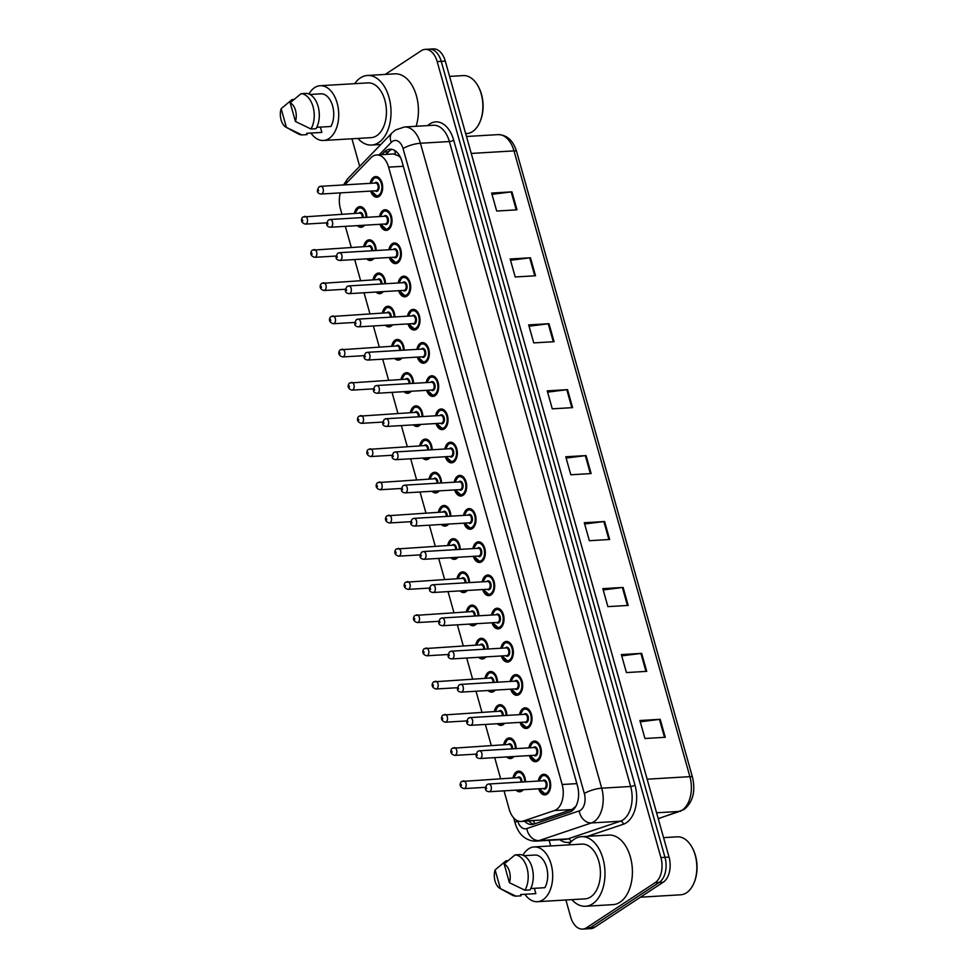 <?xml version="1.0" encoding="UTF-8"?>
<svg xmlns="http://www.w3.org/2000/svg" width="978" height="978" viewBox="0 0 978 978"><rect width="100%" height="100%" fill="white"/><g stroke="black" fill="none" stroke-linecap="round" stroke-linejoin="round"><path stroke-width="1.47" d="M513.927 756.507A10.33 6.357 86.6 0 1 512.509 757.84A10.33 6.357 86.6 0 1 510.43 758.549A10.33 6.357 86.6 0 1 506.702 756.935M503.694 744.735A10.33 6.357 86.6 0 1 507.117 738.659A10.33 6.357 86.6 0 1 509.196 737.938A10.33 6.357 86.6 0 1 516.188 748.61M504.599 723.292A10.33 6.357 86.6 0 1 503.169 724.625A10.33 6.357 86.6 0 1 501.091 725.346A10.33 6.357 86.6 0 1 497.362 723.732M494.367 711.519A10.33 6.357 86.6 0 1 497.778 705.456A10.33 6.357 86.6 0 1 499.868 704.735A10.33 6.357 86.6 0 1 506.849 715.407M495.259 690.089A10.33 6.357 86.6 0 1 493.841 691.422A10.33 6.357 86.6 0 1 491.763 692.143A10.33 6.357 86.6 0 1 488.034 690.517M485.027 678.316A10.33 6.357 86.6 0 1 488.45 672.241A10.33 6.357 86.6 0 1 490.528 671.531A10.33 6.357 86.6 0 1 497.521 682.204M485.932 656.886A10.33 6.357 86.6 0 1 484.501 658.218A10.33 6.357 86.6 0 1 482.423 658.94A10.33 6.357 86.6 0 1 478.694 657.314M475.699 645.113A10.33 6.357 86.6 0 1 479.11 639.037A10.33 6.357 86.6 0 1 481.2 638.316A10.33 6.357 86.6 0 1 488.181 648.989M476.592 623.683A10.33 6.357 86.6 0 1 475.174 625.015A10.33 6.357 86.6 0 1 473.095 625.724A10.33 6.357 86.6 0 1 469.367 624.111M466.359 611.91A10.33 6.357 86.6 0 1 469.782 605.834A10.33 6.357 86.6 0 1 471.861 605.113A10.33 6.357 86.6 0 1 478.853 615.785M467.264 590.467A10.33 6.357 86.6 0 1 465.834 591.812A10.33 6.357 86.6 0 1 463.755 592.521A10.33 6.357 86.6 0 1 460.027 590.908M457.032 578.695A10.33 6.357 86.6 0 1 460.442 572.631A10.33 6.357 86.6 0 1 462.533 571.91A10.33 6.357 86.6 0 1 469.513 582.582M457.924 557.264A10.33 6.357 86.6 0 1 456.506 558.597A10.33 6.357 86.6 0 1 454.428 559.318A10.33 6.357 86.6 0 1 450.699 557.692M447.692 545.492A10.33 6.357 86.6 0 1 451.115 539.416A10.33 6.357 86.6 0 1 453.193 538.707A10.33 6.357 86.6 0 1 460.186 549.379M448.596 524.061A10.33 6.357 86.6 0 1 447.166 525.394A10.33 6.357 86.6 0 1 445.088 526.115A10.33 6.357 86.6 0 1 441.359 524.489M438.364 512.289A10.33 6.357 86.6 0 1 441.775 506.213A10.33 6.357 86.6 0 1 443.865 505.492A10.33 6.357 86.6 0 1 450.846 516.164M439.256 490.858A10.33 6.357 86.6 0 1 437.838 492.191A10.33 6.357 86.6 0 1 435.76 492.9A10.33 6.357 86.6 0 1 432.031 491.286M429.024 479.086A10.33 6.357 86.6 0 1 432.447 473.01A10.33 6.357 86.6 0 1 434.525 472.288A10.33 6.357 86.6 0 1 441.518 482.961M429.929 457.655A10.33 6.357 86.6 0 1 428.498 458.988A10.33 6.357 86.6 0 1 426.42 459.697A10.33 6.357 86.6 0 1 422.692 458.083M419.696 445.882A10.33 6.357 86.6 0 1 423.107 439.807A10.33 6.357 86.6 0 1 425.198 439.085A10.33 6.357 86.6 0 1 432.178 449.758M420.589 424.44A10.33 6.357 86.6 0 1 419.171 425.772A10.33 6.357 86.6 0 1 417.093 426.494A10.33 6.357 86.6 0 1 413.364 424.868M410.357 412.667A10.33 6.357 86.6 0 1 413.78 406.591A10.33 6.357 86.6 0 1 415.858 405.882A10.33 6.357 86.6 0 1 422.851 416.555M411.261 391.237A10.33 6.357 86.6 0 1 409.831 392.569A10.33 6.357 86.6 0 1 407.753 393.29A10.33 6.357 86.6 0 1 404.024 391.665M401.029 379.464A10.33 6.357 86.6 0 1 404.44 373.388A10.33 6.357 86.6 0 1 406.53 372.667A10.33 6.357 86.6 0 1 413.511 383.339M401.921 358.034A10.33 6.357 86.6 0 1 400.503 359.366A10.33 6.357 86.6 0 1 398.425 360.075A10.33 6.357 86.6 0 1 394.696 358.461M391.689 346.261A10.33 6.357 86.6 0 1 395.112 340.185A10.33 6.357 86.6 0 1 397.19 339.464A10.33 6.357 86.6 0 1 404.183 350.136M392.594 324.83A10.33 6.357 86.6 0 1 391.163 326.163A10.33 6.357 86.6 0 1 389.085 326.872A10.33 6.357 86.6 0 1 385.356 325.258M382.361 313.058A10.33 6.357 86.6 0 1 385.772 306.982A10.33 6.357 86.6 0 1 387.863 306.261A10.33 6.357 86.6 0 1 394.843 316.933M383.254 291.615A10.33 6.357 86.6 0 1 381.836 292.948A10.33 6.357 86.6 0 1 379.757 293.669A10.33 6.357 86.6 0 1 376.029 292.043M373.021 279.842A10.33 6.357 86.6 0 1 376.444 273.767A10.33 6.357 86.6 0 1 378.523 273.058A10.33 6.357 86.6 0 1 385.515 283.73M373.926 258.412A10.33 6.357 86.6 0 1 372.496 259.745A10.33 6.357 86.6 0 1 370.417 260.466A10.33 6.357 86.6 0 1 366.689 258.84M363.694 246.639A10.33 6.357 86.6 0 1 367.105 240.564A10.33 6.357 86.6 0 1 369.195 239.854A10.33 6.357 86.6 0 1 376.175 250.527M364.586 225.209A10.33 6.357 86.6 0 1 363.168 226.541A10.33 6.357 86.6 0 1 361.09 227.263A10.33 6.357 86.6 0 1 357.361 225.637M354.354 213.436A10.33 6.357 86.6 0 1 357.777 207.36A10.33 6.357 86.6 0 1 359.855 206.639A10.33 6.357 86.6 0 1 366.848 217.312M523.267 789.711A10.33 6.357 86.6 0 1 521.836 791.043A10.33 6.357 86.6 0 1 519.758 791.764A10.33 6.357 86.6 0 1 516.029 790.138M513.034 777.938A10.33 6.357 86.6 0 1 516.445 771.862A10.33 6.357 86.6 0 1 518.536 771.141A10.33 6.357 86.6 0 1 525.516 781.813M528.878 747.852A10.33 6.357 86.6 0 1 532.289 741.789A10.33 6.357 86.6 0 1 534.379 741.067A10.33 6.357 86.6 0 1 541.14 749.258A10.33 6.357 86.6 0 1 537.68 760.957A10.33 6.357 86.6 0 1 535.602 761.679A10.33 6.357 86.6 0 1 529.33 755.591M519.538 714.649A10.33 6.357 86.6 0 1 522.961 708.573A10.33 6.357 86.6 0 1 525.039 707.864A10.33 6.357 86.6 0 1 531.8 716.055A10.33 6.357 86.6 0 1 528.352 727.754A10.33 6.357 86.6 0 1 526.262 728.476A10.33 6.357 86.6 0 1 520.003 722.387M510.21 681.446A10.33 6.357 86.6 0 1 513.621 675.37A10.33 6.357 86.6 0 1 515.712 674.649A10.33 6.357 86.6 0 1 522.472 682.84A10.33 6.357 86.6 0 1 519.012 694.551A10.33 6.357 86.6 0 1 516.934 695.272A10.33 6.357 86.6 0 1 510.663 689.172M500.87 648.243A10.33 6.357 86.6 0 1 504.293 642.167A10.33 6.357 86.6 0 1 506.372 641.446A10.33 6.357 86.6 0 1 513.132 649.636A10.33 6.357 86.6 0 1 509.685 661.348A10.33 6.357 86.6 0 1 507.594 662.057A10.33 6.357 86.6 0 1 501.335 655.969M491.543 615.028A10.33 6.357 86.6 0 1 494.954 608.964A10.33 6.357 86.6 0 1 497.044 608.243A10.33 6.357 86.6 0 1 503.804 616.433A10.33 6.357 86.6 0 1 500.345 628.145A10.33 6.357 86.6 0 1 498.267 628.854A10.33 6.357 86.6 0 1 491.995 622.766M482.203 581.824A10.33 6.357 86.6 0 1 485.626 575.749A10.33 6.357 86.6 0 1 487.704 575.04A10.33 6.357 86.6 0 1 494.465 583.23A10.33 6.357 86.6 0 1 491.017 594.93A10.33 6.357 86.6 0 1 488.927 595.651A10.33 6.357 86.6 0 1 482.667 589.563M472.875 548.621A10.33 6.357 86.6 0 1 476.286 542.545A10.33 6.357 86.6 0 1 478.376 541.824A10.33 6.357 86.6 0 1 485.137 550.015A10.33 6.357 86.6 0 1 481.677 561.727A10.33 6.357 86.6 0 1 479.599 562.448A10.33 6.357 86.6 0 1 473.328 556.348M463.535 515.418A10.33 6.357 86.6 0 1 466.958 509.342A10.33 6.357 86.6 0 1 469.037 508.621A10.33 6.357 86.6 0 1 475.797 516.812A10.33 6.357 86.6 0 1 472.35 528.523A10.33 6.357 86.6 0 1 470.259 529.232A10.33 6.357 86.6 0 1 464 523.144M454.208 482.215A10.33 6.357 86.6 0 1 457.618 476.139A10.33 6.357 86.6 0 1 459.709 475.418A10.33 6.357 86.6 0 1 466.469 483.609A10.33 6.357 86.6 0 1 463.01 495.32A10.33 6.357 86.6 0 1 460.931 496.029A10.33 6.357 86.6 0 1 454.66 489.941M444.868 449A10.33 6.357 86.6 0 1 448.291 442.924A10.33 6.357 86.6 0 1 450.369 442.215A10.33 6.357 86.6 0 1 457.129 450.406A10.33 6.357 86.6 0 1 453.682 462.105A10.33 6.357 86.6 0 1 451.591 462.826A10.33 6.357 86.6 0 1 445.332 456.738M435.54 415.797A10.33 6.357 86.6 0 1 438.951 409.721A10.33 6.357 86.6 0 1 441.041 409A10.33 6.357 86.6 0 1 447.802 417.19A10.33 6.357 86.6 0 1 444.342 428.902A10.33 6.357 86.6 0 1 442.264 429.623A10.33 6.357 86.6 0 1 435.992 423.523M426.2 382.594A10.33 6.357 86.6 0 1 429.623 376.518A10.33 6.357 86.6 0 1 431.701 375.796A10.33 6.357 86.6 0 1 438.462 383.987A10.33 6.357 86.6 0 1 435.014 395.699A10.33 6.357 86.6 0 1 432.924 396.408A10.33 6.357 86.6 0 1 426.665 390.32M416.872 349.39A10.33 6.357 86.6 0 1 420.283 343.315A10.33 6.357 86.6 0 1 422.374 342.593A10.33 6.357 86.6 0 1 429.134 350.784A10.33 6.357 86.6 0 1 425.674 362.496A10.33 6.357 86.6 0 1 423.596 363.205A10.33 6.357 86.6 0 1 417.325 357.117M407.533 316.175A10.33 6.357 86.6 0 1 410.956 310.099A10.33 6.357 86.6 0 1 413.034 309.39A10.33 6.357 86.6 0 1 419.794 317.581A10.33 6.357 86.6 0 1 416.347 329.28A10.33 6.357 86.6 0 1 414.256 330.002A10.33 6.357 86.6 0 1 407.997 323.914M398.205 282.972A10.33 6.357 86.6 0 1 401.616 276.896A10.33 6.357 86.6 0 1 403.706 276.187A10.33 6.357 86.6 0 1 410.467 284.366A10.33 6.357 86.6 0 1 407.007 296.077A10.33 6.357 86.6 0 1 404.929 296.799A10.33 6.357 86.6 0 1 398.657 290.698M388.865 249.769A10.33 6.357 86.6 0 1 392.288 243.693A10.33 6.357 86.6 0 1 394.366 242.972A10.33 6.357 86.6 0 1 401.127 251.163A10.33 6.357 86.6 0 1 397.679 262.874A10.33 6.357 86.6 0 1 395.589 263.595A10.33 6.357 86.6 0 1 389.33 257.495M379.537 216.566A10.33 6.357 86.6 0 1 382.948 210.49A10.33 6.357 86.6 0 1 385.039 209.769A10.33 6.357 86.6 0 1 391.799 217.96A10.33 6.357 86.6 0 1 388.339 229.671A10.33 6.357 86.6 0 1 386.261 230.38A10.33 6.357 86.6 0 1 379.99 224.292M370.197 183.351A10.33 6.357 86.6 0 1 373.62 177.275A10.33 6.357 86.6 0 1 375.699 176.566A10.33 6.357 86.6 0 1 382.459 184.756A10.33 6.357 86.6 0 1 379.012 196.456A10.33 6.357 86.6 0 1 376.921 197.177A10.33 6.357 86.6 0 1 370.662 191.089M538.206 781.067A10.33 6.357 86.6 0 1 541.629 774.992A10.33 6.357 86.6 0 1 543.707 774.27A10.33 6.357 86.6 0 1 550.467 782.461A10.33 6.357 86.6 0 1 547.02 794.173A10.33 6.357 86.6 0 1 544.929 794.882A10.33 6.357 86.6 0 1 538.67 788.794M504.037 790.847L509.208 809.271A19.364 11.919 -93.4 0 0 521.188 821.471L540.663 820.053L571.922 809.527L575.846 806.337M521.188 821.471A19.364 11.919 -93.4 0 0 523.144 821.092L554.404 810.566A19.364 11.919 -93.4 0 0 556.36 809.601A19.364 11.919 -93.4 0 0 562.142 784.503L388.608 167.152A19.364 11.919 -93.4 0 0 376.628 154.952A19.364 11.919 -93.4 0 0 370.919 157.8L344.769 184.866M399.916 156.309A6.455 3.973 -93.4 0 0 398.474 155.82L393.437 153.949L376.628 154.952M398.474 155.82A19.364 11.919 86.6 0 1 400.723 157.971M340.32 192.886A19.364 11.919 -93.4 0 0 340.442 208.827L341.933 214.17M345.356 226.346L351.273 247.373M354.696 259.561L360.601 280.588M364.024 292.764L369.941 313.791M373.364 325.967L379.268 346.994M382.691 359.171L388.608 380.197M392.031 392.386L397.936 413.413M401.359 425.589L407.276 446.616M410.699 458.792L416.604 479.819M420.027 491.995L425.943 513.022M429.366 525.198L435.271 546.237M438.694 558.414L444.611 579.441M448.034 591.617L453.939 612.644M457.362 624.82L463.279 645.847M466.702 658.023L472.606 679.062M476.029 691.238L481.946 712.265M485.369 724.441L491.274 745.468M494.697 757.644L500.614 778.671M385.234 74.414L421.286 50.722A19.364 11.919 86.6 0 1 425.198 49.377L429.256 49.145A19.364 11.919 86.6 0 1 441.237 61.345L664.979 857.339A19.364 11.919 86.6 0 1 659.196 882.437L590.59 927.511A19.364 11.919 86.6 0 1 586.69 928.855A19.364 11.919 86.6 0 0 590.59 927.511L659.196 882.437A19.364 11.919 86.6 0 0 664.979 857.339L441.237 61.345A19.364 11.919 86.6 0 0 429.256 49.145L433.315 48.9A19.364 11.919 86.6 0 1 445.296 61.113L669.038 857.095A19.364 11.919 86.6 0 1 663.255 882.193L594.648 927.278A19.364 11.919 86.6 0 1 590.749 928.623L582.631 929.1A19.364 11.919 86.6 0 1 570.651 916.887L565.895 900.005M491.995 194.341L511.188 191.92A5.159 1.357 -15.7 0 1 511.934 191.847L491.628 193.057L496.69 211.04L516.995 209.83L511.934 191.847M510.528 260.27L529.721 257.85A5.159 1.357 -15.7 0 1 530.467 257.776L510.161 258.987L515.223 276.97L535.528 275.759L530.467 257.776M529.061 326.2L548.255 323.791A5.159 1.357 -15.7 0 1 549 323.718L528.695 324.916L533.756 342.899L554.061 341.701L549 323.718M547.594 392.141L566.788 389.721A5.159 1.357 -15.7 0 1 567.533 389.647L547.228 390.858L552.289 408.841L572.595 407.63L567.533 389.647M640.26 721.801L659.453 719.38A5.159 1.357 -15.7 0 1 660.199 719.307L639.893 720.517L644.954 738.5L665.26 737.29L660.199 719.307M621.727 655.871L640.92 653.451A5.159 1.357 -15.7 0 1 641.666 653.377L621.36 654.588L626.421 672.571L646.727 671.36L641.666 653.377M603.194 589.93L622.387 587.521A5.159 1.357 -15.7 0 1 623.133 587.448L602.827 588.646L607.888 606.629L628.194 605.431L623.133 587.448M584.661 524L603.854 521.58A5.159 1.357 -15.7 0 1 604.6 521.519L584.294 522.717L589.355 540.7L609.661 539.489L604.6 521.519M566.128 458.071L585.321 455.65A5.159 1.357 -15.7 0 1 586.066 455.577L565.761 456.787L570.822 474.77L591.128 473.56L586.066 455.577M524.685 821.263A19.364 11.919 -93.4 0 0 531.861 824.515A19.364 11.919 -93.4 0 0 533.817 824.124L569.771 812.021A19.364 11.919 -93.4 0 0 571.727 811.055A19.364 11.919 -93.4 0 0 577.509 785.957L401.946 161.407A19.364 11.919 -93.4 0 0 389.965 149.194A19.364 11.919 -93.4 0 0 384.256 152.055L381.75 154.646M425.198 49.377A19.364 11.919 86.6 0 1 437.178 61.59L660.92 857.572A19.364 11.919 86.6 0 1 655.138 882.682L586.531 927.755A19.364 11.919 86.6 0 1 582.631 929.1M550.7 845.958L549.123 840.334M359.684 166.37L351.933 138.778M385.809 154.402L388.315 151.81A19.364 11.919 86.6 0 1 392.019 149.365M533.878 824.099A19.364 11.919 86.6 0 1 528.743 821.031M663.573 837.633L677.192 836.826A29.034 17.873 86.6 0 1 691.788 846.887L692.228 847.669A27.751 17.078 86.6 0 1 694.282 882.242L693.94 883.073A29.034 17.873 86.6 0 1 686.495 892.78A29.034 17.873 86.6 0 1 680.639 894.797L640.443 897.193M691.788 846.887A29.034 17.873 86.6 0 1 693.94 883.073M568.646 844.882A34.853 21.455 86.6 0 1 574.379 839.112A34.853 21.455 86.6 0 1 581.409 836.691A34.853 21.455 86.6 0 1 604.245 864.332A34.853 21.455 86.6 0 1 592.582 903.843A34.853 21.455 86.6 0 1 585.553 906.264A34.853 21.455 86.6 0 1 571.898 899.65M581.409 836.691L608.829 835.065A34.853 21.455 86.6 0 1 631.654 862.706A34.853 21.455 86.6 0 1 619.991 902.217A34.853 21.455 86.6 0 1 612.961 904.638L585.553 906.264M522.937 855.224A27.433 16.883 86.6 0 1 528.609 848.843A27.433 16.883 86.6 0 1 534.135 846.936A27.433 16.883 86.6 0 1 552.105 868.696A27.433 16.883 86.6 0 1 542.924 899.797A27.433 16.883 86.6 0 1 537.387 901.692A27.433 16.883 86.6 0 1 524.917 894.283M534.135 846.936L581.861 844.1A27.433 16.883 86.6 0 1 599.82 865.86A27.433 16.883 86.6 0 1 590.639 896.96A27.433 16.883 86.6 0 1 585.113 898.855L537.387 901.692M534.355 888.317L535.846 893.623L520.614 894.54L520.981 895.848L515.907 896.141A20.648 12.714 86.6 0 1 512.02 895.029L500.113 888.501A12.91 7.946 86.6 0 1 495.112 869.919L500.381 888.635A12.91 7.946 86.6 0 1 500.113 888.501M515.907 896.141L500.381 888.635M495.112 869.919L505.981 860.836L507.814 860.726M530.748 888.537L544.868 887.694A19.364 11.919 86.6 0 0 546.592 867.205A19.364 11.919 86.6 0 0 535.687 855.004L523.939 855.701M504.147 863.99A12.91 7.946 86.6 0 1 509.404 882.706L504.147 863.99L515.015 854.906A20.648 12.714 86.6 0 1 527.008 867.926A20.648 12.714 86.6 0 1 524.929 890.212L530.015 889.919A20.648 12.714 86.6 0 0 532.093 867.633A20.648 12.714 86.6 0 0 520.088 854.601L515.015 854.906M509.404 882.706L524.929 890.212M449.599 76.406L463.23 75.599A29.034 17.873 86.6 0 1 477.814 85.661L478.266 86.443A27.751 17.078 86.6 0 1 480.32 121.027L479.966 121.859A29.034 17.873 86.6 0 1 472.533 131.565A29.034 17.873 86.6 0 1 466.677 133.583L465.687 133.631M477.814 85.661A29.034 17.873 86.6 0 1 479.966 121.859M354.672 83.668A34.853 21.455 86.6 0 1 360.417 77.898A34.853 21.455 86.6 0 1 367.447 75.477A34.853 21.455 86.6 0 1 390.271 103.118A34.853 21.455 86.6 0 1 378.608 142.629A34.853 21.455 86.6 0 1 371.579 145.05A34.853 21.455 86.6 0 1 357.924 138.424M367.447 75.477L394.855 73.839A34.853 21.455 86.6 0 1 414.721 90.807A34.853 21.455 86.6 0 1 416.09 126.284M308.962 94.01A27.433 16.883 86.6 0 1 314.635 87.617A27.433 16.883 86.6 0 1 320.173 85.722A27.433 16.883 86.6 0 1 338.131 107.47A27.433 16.883 86.6 0 1 328.95 138.57A27.433 16.883 86.6 0 1 323.425 140.477A27.433 16.883 86.6 0 1 310.955 133.057M320.173 85.722L367.887 82.885A27.433 16.883 86.6 0 1 385.845 104.634A27.433 16.883 86.6 0 1 376.677 135.734A27.433 16.883 86.6 0 1 371.139 137.641L323.425 140.477M320.381 127.103L321.872 132.409L306.652 133.314L307.019 134.622L301.933 134.927A20.648 12.714 86.6 0 1 298.058 133.803L286.138 127.274A12.91 7.946 86.6 0 1 281.151 108.692L286.407 127.409A12.91 7.946 86.6 0 1 286.138 127.274M301.933 134.927L286.407 127.409M281.151 108.692L292.006 99.609L293.84 99.499M316.774 127.311L330.906 126.48A19.364 11.919 86.6 0 0 332.63 105.979A19.364 11.919 86.6 0 0 321.713 93.778L309.965 94.487M290.173 102.763A12.91 7.946 86.6 0 1 295.429 121.48L290.173 102.763L301.041 93.68A20.648 12.714 86.6 0 1 313.046 106.712A20.648 12.714 86.6 0 1 310.967 128.998L316.041 128.693A20.648 12.714 86.6 0 0 318.119 106.406A20.648 12.714 86.6 0 0 306.114 93.375L301.041 93.68M295.429 121.48L310.967 128.998M571.922 809.527L554.404 810.566M394.88 150.563A19.364 13.276 44 0 0 395.454 154.218M533.45 820.75A19.364 15.049 71.4 0 0 535.015 823.72M576.849 783.635L562.142 784.503M540.663 820.053L523.144 821.092M403.315 166.284L388.608 167.152M658.218 818.598L679.576 811.41A25.819 15.892 -93.4 0 0 682.192 810.126A25.819 15.892 -93.4 0 0 689.893 776.654A6.455 1.699 -15.7 0 1 692.497 777.278C695.7 791.422 692.889 802.168 684.05 809.527L658.255 818.733M680.615 811.202A6.455 5.012 71.4 0 1 679.576 811.41L656.58 812.779M647.143 779.197L689.893 776.654L514 150.893A25.819 15.892 -93.4 0 0 498.034 134.622C506.971 134.842 513.157 140.477 516.604 151.529A6.455 1.699 164.3 0 0 514 150.893L471.249 153.436M445.296 61.113L437.178 61.59M669.038 857.095L660.92 857.572M663.255 882.193L655.138 882.682M594.648 927.278L586.531 927.755M585.321 455.65L590.37 473.609M603.854 521.58L608.903 539.538M622.387 587.521L627.436 605.468M640.92 653.451L645.969 671.409M659.453 719.38L664.502 737.339M566.788 389.721L571.837 407.679M548.255 323.791L553.303 341.738M529.721 257.85L534.77 275.808M511.188 191.92L516.237 209.879M517.57 820.799A12.91 7.946 -93.4 0 0 526.812 828.549L579.184 810.921A12.91 7.946 -93.4 0 0 580.492 810.273A12.91 7.946 -93.4 0 0 584.343 793.549L403.058 148.607A12.91 7.946 -93.4 0 0 392.459 141.358A12.91 7.946 -93.4 0 0 391.261 142.372L379.256 154.793M403.058 148.607A12.91 3.399 164.3 0 1 420.43 143.253L601.714 788.195A25.819 15.892 86.6 0 1 594.013 821.667A25.819 15.892 86.6 0 1 591.397 822.95L620.333 821.227A25.819 15.892 -93.4 0 0 622.949 819.943A25.819 15.892 -93.4 0 0 630.651 786.471L449.367 141.541A25.819 15.892 -93.4 0 0 433.388 125.257L404.452 126.981A25.819 15.892 86.6 0 1 420.43 143.253L449.367 141.541A3.227 0.844 -15.7 0 0 453.706 140.196L634.991 785.138A3.227 0.844 -15.7 0 1 630.651 786.471L601.714 788.195A12.91 3.399 164.3 0 0 584.343 793.549M404.452 126.981L395.528 129.976L392.129 132.8A12.91 8.851 44 0 0 391.261 142.372M634.991 785.138A29.034 17.873 86.6 0 1 626.323 822.791A29.034 17.873 86.6 0 1 623.389 824.234L587.436 836.337M571.152 841.826L571.018 841.862A29.034 17.873 86.6 0 1 559.734 839.699M427.753 125.587A29.034 17.873 86.6 0 1 453.706 140.196M579.184 810.921A12.91 10.037 71.4 0 0 591.397 822.95L539.037 840.579L567.973 838.855L620.333 821.227A3.227 2.506 -108.6 0 1 623.389 824.234M526.812 828.549A12.91 10.037 71.4 0 0 539.037 840.579A25.819 15.892 86.6 0 1 536.433 841.08L565.37 839.368A25.819 15.892 -93.4 0 0 567.973 838.855A3.227 2.506 -108.6 0 1 571.018 841.862M392.129 132.8L347.728 178.754A12.91 8.851 44 0 0 345.87 183.717M517.423 820.738A12.91 3.399 164.3 0 0 515.259 823.549C518.206 832.694 522.509 835.97 523.169 836.483C527.044 839.747 531.47 841.288 536.433 841.08M388.315 151.81L384.256 152.055M549.746 790.505A9.682 5.954 86.6 0 1 547.362 793.537A9.682 5.954 86.6 0 1 545.406 794.209A9.682 5.954 86.6 0 1 540.431 790.652M539.538 788.745A9.034 5.562 -93.4 0 0 546.678 792.975A9.034 5.562 -93.4 0 0 549.379 781.263A9.034 5.562 -93.4 0 0 541.959 776.19A9.034 5.562 -93.4 0 0 539.074 781.006M542.668 780.799A4.523 2.775 86.6 0 1 543.145 780.383A4.523 2.775 86.6 0 1 546.849 782.913A4.523 2.775 86.6 0 1 545.504 788.769A4.523 2.775 86.6 0 1 543.12 788.525M489.22 791.728L544.049 788.476A3.875 2.384 -93.4 0 0 544.832 788.207A3.875 2.384 -93.4 0 0 546.127 783.818A3.875 2.384 -93.4 0 0 543.585 780.75L488.755 784.001A3.875 2.384 86.6 0 1 491.298 787.07A3.875 2.384 86.6 0 1 490.002 791.459A3.875 2.384 86.6 0 1 489.22 791.728C485.039 791.226 484.318 788.843 487.044 784.576L488.755 784.001A3.875 2.384 86.6 0 0 487.973 784.27M486.286 787.424L486.616 788.623L486.286 787.424M542.301 775.554A9.682 5.954 86.6 0 1 544.257 774.882A9.682 5.954 86.6 0 1 549.013 778.048M517.13 772.437A9.682 5.954 86.6 0 1 519.086 771.764A9.682 5.954 86.6 0 1 523.829 774.931M523.022 789.723A9.682 5.954 86.6 0 1 522.179 790.407A9.682 5.954 86.6 0 1 520.223 791.08A9.682 5.954 86.6 0 1 517.301 790.065M517.741 790.041A9.034 5.562 -93.4 0 0 521.506 789.845A9.034 5.562 -93.4 0 0 521.555 789.808M524.721 781.862A9.034 5.562 -93.4 0 0 516.787 773.06A9.034 5.562 -93.4 0 0 513.902 777.889M517.484 777.669A4.523 2.775 86.6 0 1 517.961 777.253A4.523 2.775 86.6 0 1 521.934 782.033M462.802 781.141A3.875 2.384 86.6 0 1 463.584 780.872A3.875 2.384 86.6 0 1 466.115 783.953A3.875 2.384 86.6 0 1 464.819 788.341A3.875 2.384 86.6 0 1 464.049 788.61L485.394 787.339M461.445 785.493L461.103 784.295L461.445 785.493M521.017 782.082A3.875 2.384 -93.4 0 0 518.413 777.62L461.873 781.446C460.882 781.349 457.594 786.777 464.049 788.61M540.418 757.302A9.682 5.954 86.6 0 1 538.022 760.334A9.682 5.954 86.6 0 1 536.066 761.006A9.682 5.954 86.6 0 1 531.091 757.449M530.198 755.542A9.034 5.562 -93.4 0 0 537.35 759.759A9.034 5.562 -93.4 0 0 540.039 748.048A9.034 5.562 -93.4 0 0 532.631 742.987A9.034 5.562 -93.4 0 0 529.746 747.803M533.328 747.595A4.523 2.775 86.6 0 1 533.805 747.18A4.523 2.775 86.6 0 1 537.521 749.71A4.523 2.775 86.6 0 1 536.164 755.566A4.523 2.775 86.6 0 1 533.792 755.322M479.88 758.525L534.709 755.273A3.875 2.384 -93.4 0 0 535.492 755.004A3.875 2.384 -93.4 0 0 536.788 750.615A3.875 2.384 -93.4 0 0 534.257 747.534L479.428 750.798A3.875 2.384 86.6 0 1 481.958 753.867A3.875 2.384 86.6 0 1 480.663 758.256A3.875 2.384 86.6 0 1 479.88 758.525C475.711 758.023 474.99 755.627 477.716 751.361L479.428 750.798A3.875 2.384 86.6 0 0 478.645 751.067M476.946 754.209L477.288 755.407L476.946 754.209M532.973 742.351A9.682 5.954 86.6 0 1 534.917 741.679A9.682 5.954 86.6 0 1 539.673 744.845M531.078 724.099A9.682 5.954 86.6 0 1 528.695 727.131A9.682 5.954 86.6 0 1 526.739 727.803A9.682 5.954 86.6 0 1 521.763 724.246M520.871 722.326A9.034 5.562 -93.4 0 0 528.01 726.556A9.034 5.562 -93.4 0 0 530.712 714.845A9.034 5.562 -93.4 0 0 523.291 709.771A9.034 5.562 -93.4 0 0 520.406 714.6M524 714.392A4.523 2.775 86.6 0 1 524.477 713.977A4.523 2.775 86.6 0 1 528.181 716.507A4.523 2.775 86.6 0 1 526.836 722.363A4.523 2.775 86.6 0 1 524.452 722.119M470.552 725.321L525.382 722.057A3.875 2.384 -93.4 0 0 526.164 721.788A3.875 2.384 -93.4 0 0 527.46 717.4A3.875 2.384 -93.4 0 0 524.917 714.331L470.088 717.595A3.875 2.384 86.6 0 1 472.631 720.664A3.875 2.384 86.6 0 1 471.335 725.053A3.875 2.384 86.6 0 1 470.552 725.321C466.372 724.808 465.65 722.424 468.376 718.158L470.088 717.595A3.875 2.384 86.6 0 0 469.306 717.864M467.618 721.006L467.949 722.204L467.618 721.006M523.633 709.148A9.682 5.954 86.6 0 1 525.589 708.475A9.682 5.954 86.6 0 1 530.345 711.642M521.751 690.884A9.682 5.954 86.6 0 1 519.355 693.928A9.682 5.954 86.6 0 1 517.399 694.588A9.682 5.954 86.6 0 1 512.423 691.043M511.531 689.123A9.034 5.562 -93.4 0 0 518.682 693.353A9.034 5.562 -93.4 0 0 521.372 681.642A9.034 5.562 -93.4 0 0 513.963 676.568A9.034 5.562 -93.4 0 0 511.078 681.397M514.66 681.177A4.523 2.775 86.6 0 1 515.137 680.761A4.523 2.775 86.6 0 1 518.853 683.304A4.523 2.775 86.6 0 1 517.496 689.16A4.523 2.775 86.6 0 1 515.125 688.915M461.213 692.118L516.042 688.854A3.875 2.384 -93.4 0 0 516.824 688.585A3.875 2.384 -93.4 0 0 518.12 684.197A3.875 2.384 -93.4 0 0 515.589 681.128L460.76 684.38A3.875 2.384 86.6 0 1 463.291 687.461A3.875 2.384 86.6 0 1 461.995 691.849A3.875 2.384 86.6 0 1 461.213 692.118C457.044 691.605 456.323 689.221 459.049 684.955L460.76 684.38A3.875 2.384 86.6 0 0 459.978 684.649M458.279 687.803L458.621 689.001L458.279 687.803M514.306 675.945A9.682 5.954 86.6 0 1 516.25 675.272A9.682 5.954 86.6 0 1 521.005 678.439M512.411 657.681A9.682 5.954 86.6 0 1 510.027 660.712A9.682 5.954 86.6 0 1 508.071 661.385A9.682 5.954 86.6 0 1 503.095 657.827M502.203 655.92A9.034 5.562 -93.4 0 0 509.342 660.15A9.034 5.562 -93.4 0 0 512.044 648.438A9.034 5.562 -93.4 0 0 504.624 643.365A9.034 5.562 -93.4 0 0 501.738 648.194M505.333 647.974A4.523 2.775 86.6 0 1 505.809 647.558A4.523 2.775 86.6 0 1 509.514 650.089A4.523 2.775 86.6 0 1 508.169 655.945A4.523 2.775 86.6 0 1 505.785 655.7M451.885 658.903L506.714 655.651A3.875 2.384 -93.4 0 0 507.496 655.382A3.875 2.384 -93.4 0 0 508.792 650.993A3.875 2.384 -93.4 0 0 506.249 647.925L451.42 651.177A3.875 2.384 86.6 0 1 453.963 654.245A3.875 2.384 86.6 0 1 452.667 658.634A3.875 2.384 86.6 0 1 451.885 658.903C447.704 658.402 446.983 656.018 449.709 651.751L451.42 651.177A3.875 2.384 86.6 0 0 450.638 651.446M448.951 654.6L449.281 655.798L448.951 654.6M504.966 642.729A9.682 5.954 86.6 0 1 506.922 642.057A9.682 5.954 86.6 0 1 511.677 645.223M507.79 739.221A9.682 5.954 86.6 0 1 509.746 738.549A9.682 5.954 86.6 0 1 514.501 741.715M513.682 756.52A9.682 5.954 86.6 0 1 512.851 757.204A9.682 5.954 86.6 0 1 510.895 757.877A9.682 5.954 86.6 0 1 507.961 756.862M508.413 756.825A9.034 5.562 -93.4 0 0 512.166 756.642A9.034 5.562 -93.4 0 0 512.215 756.605M515.394 748.659A9.034 5.562 -93.4 0 0 507.46 739.857A9.034 5.562 -93.4 0 0 504.562 744.674M508.157 744.466A4.523 2.775 86.6 0 1 508.633 744.05A4.523 2.775 86.6 0 1 512.594 748.83M453.474 747.938A3.875 2.384 86.6 0 1 454.244 747.669A3.875 2.384 86.6 0 1 456.787 750.737A3.875 2.384 86.6 0 1 455.491 755.126A3.875 2.384 86.6 0 1 454.709 755.395L476.054 754.136M452.105 752.29L451.775 751.092L452.105 752.29M511.69 748.879A3.875 2.384 -93.4 0 0 509.073 744.417L452.545 748.243C451.555 748.133 448.254 753.573 454.709 755.395M498.462 706.018A9.682 5.954 86.6 0 1 500.418 705.346A9.682 5.954 86.6 0 1 505.161 708.512M504.355 723.317A9.682 5.954 86.6 0 1 503.511 724.001A9.682 5.954 86.6 0 1 501.555 724.674A9.682 5.954 86.6 0 1 498.633 723.647M499.073 723.622A9.034 5.562 -93.4 0 0 502.839 723.427A9.034 5.562 -93.4 0 0 502.888 723.402M506.054 715.456A9.034 5.562 -93.4 0 0 498.12 706.654A9.034 5.562 -93.4 0 0 495.235 711.471M498.817 711.263A4.523 2.775 86.6 0 1 499.293 710.847A4.523 2.775 86.6 0 1 503.267 715.615M444.134 714.735A3.875 2.384 86.6 0 1 444.917 714.466A3.875 2.384 86.6 0 1 447.447 717.534A3.875 2.384 86.6 0 1 446.151 721.923A3.875 2.384 86.6 0 1 445.381 722.192L466.726 720.92M442.777 719.075L442.435 717.876L442.777 719.075M502.35 715.676A3.875 2.384 -93.4 0 0 499.746 711.202L443.205 715.028C442.215 714.93 438.926 720.37 445.381 722.192M489.122 672.815A9.682 5.954 86.6 0 1 491.078 672.143A9.682 5.954 86.6 0 1 495.834 675.309M495.015 690.101A9.682 5.954 86.6 0 1 494.183 690.798A9.682 5.954 86.6 0 1 492.227 691.47A9.682 5.954 86.6 0 1 489.293 690.444M493.499 690.223A9.034 5.562 -93.4 0 0 493.548 690.199A9.034 5.562 -93.4 0 1 489.746 690.419M496.726 682.253A9.034 5.562 -93.4 0 0 488.792 673.439A9.034 5.562 -93.4 0 0 485.895 678.267M489.489 678.06A4.523 2.775 86.6 0 1 489.966 677.644A4.523 2.775 86.6 0 1 493.927 682.412M434.807 681.532A3.875 2.384 86.6 0 1 435.577 681.263A3.875 2.384 86.6 0 1 438.12 684.331A3.875 2.384 86.6 0 1 436.824 688.72A3.875 2.384 86.6 0 1 436.041 688.989L457.386 687.717M433.437 685.871L433.107 684.673L433.437 685.871M493.022 682.473A3.875 2.384 -93.4 0 0 490.406 677.999L433.877 681.825C432.887 681.727 429.586 687.167 436.041 688.989M503.083 624.477A9.682 5.954 86.6 0 1 500.687 627.509A9.682 5.954 86.6 0 1 498.731 628.182A9.682 5.954 86.6 0 1 493.756 624.624M492.863 622.717A9.034 5.562 -93.4 0 0 500.015 626.935A9.034 5.562 -93.4 0 0 502.704 615.223A9.034 5.562 -93.4 0 0 495.296 610.162A9.034 5.562 -93.4 0 0 492.411 614.979M495.993 614.771A4.523 2.775 86.6 0 1 496.469 614.355A4.523 2.775 86.6 0 1 500.186 616.886A4.523 2.775 86.6 0 1 498.829 622.741A4.523 2.775 86.6 0 1 496.457 622.497M442.545 625.7L497.374 622.448A3.875 2.384 -93.4 0 0 498.157 622.179A3.875 2.384 -93.4 0 0 499.452 617.79A3.875 2.384 -93.4 0 0 496.922 614.71L442.093 617.974A3.875 2.384 86.6 0 1 444.623 621.042A3.875 2.384 86.6 0 1 443.327 625.431A3.875 2.384 86.6 0 1 442.545 625.7C438.376 625.199 437.655 622.803 440.381 618.536L442.093 617.974A3.875 2.384 86.6 0 0 441.31 618.243M439.611 621.385L439.953 622.583L439.611 621.385M495.638 609.526A9.682 5.954 86.6 0 1 497.582 608.854A9.682 5.954 86.6 0 1 502.337 612.02M493.743 591.274A9.682 5.954 86.6 0 1 491.359 594.306A9.682 5.954 86.6 0 1 489.403 594.979A9.682 5.954 86.6 0 1 484.428 591.421M483.535 589.502A9.034 5.562 -93.4 0 0 490.675 593.732A9.034 5.562 -93.4 0 0 493.377 582.02A9.034 5.562 -93.4 0 0 485.956 576.947A9.034 5.562 -93.4 0 0 483.071 581.776M486.665 581.568A4.523 2.775 86.6 0 1 487.142 581.152A4.523 2.775 86.6 0 1 490.846 583.683A4.523 2.775 86.6 0 1 489.501 589.538A4.523 2.775 86.6 0 1 487.117 589.294M433.217 592.497L488.046 589.233A3.875 2.384 -93.4 0 0 488.829 588.964A3.875 2.384 -93.4 0 0 490.125 584.575A3.875 2.384 -93.4 0 0 487.582 581.507L432.753 584.771A3.875 2.384 86.6 0 1 435.296 587.839A3.875 2.384 86.6 0 1 434 592.228A3.875 2.384 86.6 0 1 433.217 592.497C429.036 591.983 428.315 589.6 431.041 585.333L432.753 584.771A3.875 2.384 86.6 0 0 431.97 585.04M430.283 588.181L430.613 589.379L430.283 588.181M486.298 576.323A9.682 5.954 86.6 0 1 488.254 575.651A9.682 5.954 86.6 0 1 493.01 578.817M484.416 558.059A9.682 5.954 86.6 0 1 482.02 561.103A9.682 5.954 86.6 0 1 480.064 561.775A9.682 5.954 86.6 0 1 475.088 558.218M474.196 556.299A9.034 5.562 -93.4 0 0 481.347 560.528A9.034 5.562 -93.4 0 0 484.037 548.817A9.034 5.562 -93.4 0 0 476.628 543.744A9.034 5.562 -93.4 0 0 473.743 548.572M477.325 548.352A4.523 2.775 86.6 0 1 477.802 547.937A4.523 2.775 86.6 0 1 481.518 550.48A4.523 2.775 86.6 0 1 480.161 556.335A4.523 2.775 86.6 0 1 477.79 556.091M423.877 559.294L478.707 556.03A3.875 2.384 -93.4 0 0 479.489 555.761A3.875 2.384 -93.4 0 0 480.785 551.372A3.875 2.384 -93.4 0 0 478.254 548.303L423.425 551.555A3.875 2.384 86.6 0 1 425.956 554.636A3.875 2.384 86.6 0 1 424.66 559.025A3.875 2.384 86.6 0 1 423.877 559.294C419.709 558.78 418.987 556.396 421.714 552.13L423.425 551.555A3.875 2.384 86.6 0 0 422.643 551.824M420.943 554.978L421.286 556.176L420.943 554.978M476.971 543.12A9.682 5.954 86.6 0 1 478.914 542.448A9.682 5.954 86.6 0 1 483.67 545.614M479.795 639.612A9.682 5.954 86.6 0 1 481.751 638.94A9.682 5.954 86.6 0 1 486.494 642.106M485.687 656.898A9.682 5.954 86.6 0 1 484.844 657.583A9.682 5.954 86.6 0 1 482.887 658.255A9.682 5.954 86.6 0 1 479.966 657.24M480.406 657.216A9.034 5.562 -93.4 0 0 484.171 657.02A9.034 5.562 -93.4 0 0 484.22 656.984M487.386 649.037A9.034 5.562 -93.4 0 0 479.452 640.235A9.034 5.562 -93.4 0 0 476.567 645.064M480.149 644.844A4.523 2.775 86.6 0 1 480.626 644.429A4.523 2.775 86.6 0 1 484.599 649.209M425.467 648.316A3.875 2.384 86.6 0 1 426.249 648.047A3.875 2.384 86.6 0 1 428.78 651.128A3.875 2.384 86.6 0 1 427.484 655.517A3.875 2.384 86.6 0 1 426.714 655.786L448.058 654.514M424.11 652.668L423.767 651.47L424.11 652.668M483.682 649.258A3.875 2.384 -93.4 0 0 481.078 644.795L424.538 648.622C423.547 648.524 420.259 653.952 426.714 655.786M470.455 606.397A9.682 5.954 86.6 0 1 472.411 605.724A9.682 5.954 86.6 0 1 477.166 608.891M476.347 623.695A9.682 5.954 86.6 0 1 475.516 624.38A9.682 5.954 86.6 0 1 473.56 625.052A9.682 5.954 86.6 0 1 470.626 624.037M471.078 624.013A9.034 5.562 -93.4 0 0 474.831 623.817A9.034 5.562 -93.4 0 0 474.88 623.781M478.059 615.834A9.034 5.562 -93.4 0 0 470.125 607.032A9.034 5.562 -93.4 0 0 467.227 611.849M470.821 611.641A4.523 2.775 86.6 0 1 471.298 611.226A4.523 2.775 86.6 0 1 475.259 616.006M416.139 615.113A3.875 2.384 86.6 0 1 416.909 614.844A3.875 2.384 86.6 0 1 419.452 617.913A3.875 2.384 86.6 0 1 418.156 622.301A3.875 2.384 86.6 0 1 417.374 622.57L438.719 621.311M414.77 619.465L414.44 618.267L414.77 619.465M474.354 616.054A3.875 2.384 -93.4 0 0 471.738 611.592L415.21 615.419C414.22 615.309 410.919 620.749 417.374 622.57M461.127 573.194A9.682 5.954 86.6 0 1 463.083 572.521A9.682 5.954 86.6 0 1 467.826 575.687M467.019 590.492A9.682 5.954 86.6 0 1 466.176 591.177A9.682 5.954 86.6 0 1 464.22 591.849A9.682 5.954 86.6 0 1 461.298 590.822M465.504 590.602A9.034 5.562 -93.4 0 0 465.552 590.578A9.034 5.562 -93.4 0 1 461.738 590.798M468.719 582.631A9.034 5.562 -93.4 0 0 460.785 573.829A9.034 5.562 -93.4 0 0 457.9 578.646M461.482 578.438A4.523 2.775 86.6 0 1 461.958 578.022A4.523 2.775 86.6 0 1 465.931 582.79M406.799 581.91A3.875 2.384 86.6 0 1 407.581 581.641A3.875 2.384 86.6 0 1 410.112 584.71A3.875 2.384 86.6 0 1 408.816 589.098A3.875 2.384 86.6 0 1 408.046 589.367L429.391 588.096M405.442 586.25L405.1 585.052L405.442 586.25M465.015 582.851A3.875 2.384 -93.4 0 0 462.411 578.377L405.87 582.203C404.88 582.106 401.591 587.546 408.046 589.367M475.076 524.856A9.682 5.954 86.6 0 1 472.692 527.888A9.682 5.954 86.6 0 1 470.736 528.56A9.682 5.954 86.6 0 1 465.76 525.003M464.868 523.096A9.034 5.562 -93.4 0 0 472.007 527.325A9.034 5.562 -93.4 0 0 474.709 515.614A9.034 5.562 -93.4 0 0 467.288 510.54A9.034 5.562 -93.4 0 0 464.403 515.369M467.997 515.149A4.523 2.775 86.6 0 1 468.474 514.734A4.523 2.775 86.6 0 1 472.178 517.264A4.523 2.775 86.6 0 1 470.834 523.132A4.523 2.775 86.6 0 1 468.45 522.875M414.55 526.078L469.379 522.827A3.875 2.384 -93.4 0 0 470.161 522.558A3.875 2.384 -93.4 0 0 471.457 518.169A3.875 2.384 -93.4 0 0 468.914 515.1L414.085 518.352A3.875 2.384 86.6 0 1 416.628 521.421A3.875 2.384 86.6 0 1 415.332 525.809A3.875 2.384 86.6 0 1 414.55 526.078C410.369 525.577 409.648 523.193 412.374 518.927L414.085 518.352A3.875 2.384 86.6 0 0 413.303 518.621M411.616 521.775L411.946 522.973L411.616 521.775M467.631 509.905A9.682 5.954 86.6 0 1 469.587 509.232A9.682 5.954 86.6 0 1 474.342 512.399M465.748 491.653A9.682 5.954 86.6 0 1 463.352 494.685A9.682 5.954 86.6 0 1 461.396 495.357A9.682 5.954 86.6 0 1 456.42 491.8M455.528 489.892A9.034 5.562 -93.4 0 0 462.68 494.122A9.034 5.562 -93.4 0 0 465.369 482.399A9.034 5.562 -93.4 0 0 457.961 477.337A9.034 5.562 -93.4 0 0 455.076 482.154M458.658 481.946A4.523 2.775 86.6 0 1 459.134 481.531A4.523 2.775 86.6 0 1 462.851 484.061A4.523 2.775 86.6 0 1 461.494 489.917A4.523 2.775 86.6 0 1 459.122 489.672M405.21 492.875L460.039 489.623A3.875 2.384 -93.4 0 0 460.821 489.355A3.875 2.384 -93.4 0 0 462.117 484.966A3.875 2.384 -93.4 0 0 459.587 481.885L404.758 485.149A3.875 2.384 86.6 0 1 407.288 488.218A3.875 2.384 86.6 0 1 405.992 492.606A3.875 2.384 86.6 0 1 405.21 492.875C401.041 492.374 400.32 489.978 403.046 485.711L404.758 485.149A3.875 2.384 86.6 0 0 403.975 485.418M402.276 488.56L402.618 489.758L402.276 488.56M458.303 476.702A9.682 5.954 86.6 0 1 460.247 476.029A9.682 5.954 86.6 0 1 465.002 479.196M456.408 458.45A9.682 5.954 86.6 0 1 454.024 461.482A9.682 5.954 86.6 0 1 452.068 462.154A9.682 5.954 86.6 0 1 447.093 458.596M446.2 456.677A9.034 5.562 -93.4 0 0 453.34 460.907A9.034 5.562 -93.4 0 0 456.041 449.195A9.034 5.562 -93.4 0 0 448.621 444.122A9.034 5.562 -93.4 0 0 445.736 448.951M449.33 448.743A4.523 2.775 86.6 0 1 449.807 448.327A4.523 2.775 86.6 0 1 453.511 450.858A4.523 2.775 86.6 0 1 452.166 456.714A4.523 2.775 86.6 0 1 449.782 456.469M395.882 459.672L450.711 456.408A3.875 2.384 -93.4 0 0 451.494 456.139A3.875 2.384 -93.4 0 0 452.79 451.75A3.875 2.384 -93.4 0 0 450.247 448.682L395.418 451.946A3.875 2.384 86.6 0 1 397.96 455.014A3.875 2.384 86.6 0 1 396.665 459.403A3.875 2.384 86.6 0 1 395.882 459.672C391.701 459.159 390.98 456.775 393.706 452.508L395.418 451.946A3.875 2.384 86.6 0 0 394.635 452.215M392.948 455.357L393.278 456.555L392.948 455.357M448.963 443.499A9.682 5.954 86.6 0 1 450.919 442.826A9.682 5.954 86.6 0 1 455.675 445.992M447.08 425.234A9.682 5.954 86.6 0 1 444.684 428.278A9.682 5.954 86.6 0 1 442.728 428.951A9.682 5.954 86.6 0 1 437.753 425.393M436.86 423.474A9.034 5.562 -93.4 0 0 444.012 427.704A9.034 5.562 -93.4 0 0 446.701 415.992A9.034 5.562 -93.4 0 0 439.293 410.919A9.034 5.562 -93.4 0 0 436.408 415.748M439.99 415.528A4.523 2.775 86.6 0 1 440.467 415.112A4.523 2.775 86.6 0 1 444.183 417.655A4.523 2.775 86.6 0 1 442.826 423.511A4.523 2.775 86.6 0 1 440.455 423.266M386.542 426.469L441.371 423.205A3.875 2.384 -93.4 0 0 442.154 422.936A3.875 2.384 -93.4 0 0 443.45 418.547A3.875 2.384 -93.4 0 0 440.919 415.479L386.09 418.731A3.875 2.384 86.6 0 1 388.621 421.811A3.875 2.384 86.6 0 1 387.325 426.2A3.875 2.384 86.6 0 1 386.542 426.469C382.374 425.956 381.652 423.572 384.378 419.305L386.09 418.731A3.875 2.384 86.6 0 0 385.308 419M383.608 422.154L383.951 423.352L383.608 422.154M439.635 410.295A9.682 5.954 86.6 0 1 441.579 409.623A9.682 5.954 86.6 0 1 446.335 412.789M437.741 392.031A9.682 5.954 86.6 0 1 435.357 395.063A9.682 5.954 86.6 0 1 433.401 395.735A9.682 5.954 86.6 0 1 428.425 392.178M427.533 390.271A9.034 5.562 -93.4 0 0 434.672 394.501A9.034 5.562 -93.4 0 0 437.374 382.789A9.034 5.562 -93.4 0 0 429.953 377.716A9.034 5.562 -93.4 0 0 427.068 382.545M430.662 382.325A4.523 2.775 86.6 0 1 431.139 381.909A4.523 2.775 86.6 0 1 434.843 384.452A4.523 2.775 86.6 0 1 433.498 390.308A4.523 2.775 86.6 0 1 431.115 390.051M377.215 393.266L432.044 390.002A3.875 2.384 -93.4 0 0 432.826 389.733A3.875 2.384 -93.4 0 0 434.122 385.344A3.875 2.384 -93.4 0 0 431.579 382.276L376.75 385.528A3.875 2.384 86.6 0 1 379.293 388.596A3.875 2.384 86.6 0 1 377.997 392.997A3.875 2.384 86.6 0 1 377.215 393.266C373.034 392.753 372.312 390.369 375.039 386.102L376.75 385.528A3.875 2.384 86.6 0 0 375.968 385.797M374.281 388.951L374.611 390.149L374.281 388.951M430.296 377.08A9.682 5.954 86.6 0 1 432.252 376.408A9.682 5.954 86.6 0 1 437.007 379.574M451.787 539.99A9.682 5.954 86.6 0 1 453.743 539.318A9.682 5.954 86.6 0 1 458.499 542.484M457.68 557.277A9.682 5.954 86.6 0 1 456.848 557.973A9.682 5.954 86.6 0 1 454.892 558.646A9.682 5.954 86.6 0 1 451.958 557.619M452.411 557.594A9.034 5.562 -93.4 0 0 456.164 557.399A9.034 5.562 -93.4 0 0 456.213 557.374M459.391 549.428A9.034 5.562 -93.4 0 0 451.457 540.614A9.034 5.562 -93.4 0 0 448.56 545.443M452.154 545.235A4.523 2.775 86.6 0 1 452.631 544.819A4.523 2.775 86.6 0 1 456.592 549.587M397.471 548.707A3.875 2.384 86.6 0 1 398.242 548.438A3.875 2.384 86.6 0 1 400.784 551.506A3.875 2.384 86.6 0 1 399.489 555.895A3.875 2.384 86.6 0 1 398.706 556.164L420.051 554.893M396.102 553.047L395.772 551.849L396.102 553.047M455.687 549.648A3.875 2.384 -93.4 0 0 453.071 545.174L396.542 549C395.552 548.902 392.251 554.343 398.706 556.164M442.459 506.787A9.682 5.954 86.6 0 1 444.415 506.115A9.682 5.954 86.6 0 1 449.159 509.281M448.352 524.074A9.682 5.954 86.6 0 1 447.508 524.77A9.682 5.954 86.6 0 1 445.552 525.443A9.682 5.954 86.6 0 1 442.631 524.416M443.071 524.391A9.034 5.562 -93.4 0 0 446.836 524.196A9.034 5.562 -93.4 0 0 446.885 524.159M450.051 516.213A9.034 5.562 -93.4 0 0 442.117 507.411A9.034 5.562 -93.4 0 0 439.232 512.24M442.814 512.02A4.523 2.775 86.6 0 1 443.291 511.604A4.523 2.775 86.6 0 1 447.264 516.384M388.132 515.492A3.875 2.384 86.6 0 1 388.914 515.223A3.875 2.384 86.6 0 1 391.444 518.303A3.875 2.384 86.6 0 1 390.149 522.692A3.875 2.384 86.6 0 1 389.378 522.961L410.723 521.69M386.775 519.844L386.432 518.646L386.775 519.844M446.347 516.433A3.875 2.384 -93.4 0 0 443.743 511.971L387.202 515.797C386.212 515.699 382.924 521.127 389.378 522.961M433.12 473.572A9.682 5.954 86.6 0 1 435.076 472.9A9.682 5.954 86.6 0 1 439.831 476.066M439.012 490.87A9.682 5.954 86.6 0 1 438.181 491.555A9.682 5.954 86.6 0 1 436.225 492.227A9.682 5.954 86.6 0 1 433.291 491.213M433.743 491.188A9.034 5.562 -93.4 0 0 437.496 490.993A9.034 5.562 -93.4 0 0 437.545 490.956M440.723 483.01A9.034 5.562 -93.4 0 0 432.789 474.208A9.034 5.562 -93.4 0 0 429.892 479.037M433.486 478.817A4.523 2.775 86.6 0 1 433.963 478.401A4.523 2.775 86.6 0 1 437.924 483.181M378.804 482.288A3.875 2.384 86.6 0 1 379.574 482.02A3.875 2.384 86.6 0 1 382.117 485.088A3.875 2.384 86.6 0 1 380.821 489.477A3.875 2.384 86.6 0 1 380.039 489.746L401.383 488.487M377.435 486.641L377.105 485.443L377.435 486.641M437.019 483.23A3.875 2.384 -93.4 0 0 434.403 478.768L377.875 482.594C376.885 482.484 373.584 487.924 380.039 489.746M423.792 440.369A9.682 5.954 86.6 0 1 425.736 439.697A9.682 5.954 86.6 0 1 430.491 442.863M429.684 457.667A9.682 5.954 86.6 0 1 428.841 458.352A9.682 5.954 86.6 0 1 426.885 459.024A9.682 5.954 86.6 0 1 423.963 458.01M424.403 457.973A9.034 5.562 -93.4 0 0 428.168 457.777A9.034 5.562 -93.4 0 0 428.217 457.753M431.384 449.807A9.034 5.562 -93.4 0 0 423.45 441.005A9.034 5.562 -93.4 0 0 420.564 445.821M424.146 445.613A4.523 2.775 86.6 0 1 424.623 445.198A4.523 2.775 86.6 0 1 428.596 449.966M369.464 449.085A3.875 2.384 86.6 0 1 370.246 448.816A3.875 2.384 86.6 0 1 372.777 451.885A3.875 2.384 86.6 0 1 371.481 456.274A3.875 2.384 86.6 0 1 370.711 456.543L392.056 455.271M368.107 453.425L367.765 452.227L368.107 453.425M427.679 450.027A3.875 2.384 -93.4 0 0 425.075 445.552L368.535 449.379C367.545 449.281 364.256 454.721 370.711 456.543M414.452 407.166A9.682 5.954 86.6 0 1 416.408 406.493A9.682 5.954 86.6 0 1 421.163 409.66M420.344 424.452A9.682 5.954 86.6 0 1 419.513 425.149A9.682 5.954 86.6 0 1 417.557 425.821A9.682 5.954 86.6 0 1 414.623 424.794M415.075 424.77A9.034 5.562 -93.4 0 0 418.829 424.574A9.034 5.562 -93.4 0 0 418.877 424.55M422.056 416.604A9.034 5.562 -93.4 0 0 414.122 407.789A9.034 5.562 -93.4 0 0 411.225 412.618M414.819 412.41A4.523 2.775 86.6 0 1 415.295 411.995A4.523 2.775 86.6 0 1 419.256 416.762M360.136 415.882A3.875 2.384 86.6 0 1 360.906 415.613A3.875 2.384 86.6 0 1 363.449 418.682A3.875 2.384 86.6 0 1 362.153 423.071A3.875 2.384 86.6 0 1 361.371 423.34L382.716 422.068M358.767 420.222L358.437 419.024L358.767 420.222M418.352 416.824A3.875 2.384 -93.4 0 0 415.736 412.349L359.207 416.176C358.217 416.078 354.916 421.518 361.371 423.34M428.413 358.828A9.682 5.954 86.6 0 1 426.017 361.86A9.682 5.954 86.6 0 1 424.061 362.532A9.682 5.954 86.6 0 1 419.085 358.975M418.193 357.068A9.034 5.562 -93.4 0 0 425.344 361.298A9.034 5.562 -93.4 0 0 428.034 349.574A9.034 5.562 -93.4 0 0 420.626 344.513A9.034 5.562 -93.4 0 0 417.74 349.329M421.322 349.122A4.523 2.775 86.6 0 1 421.799 348.706A4.523 2.775 86.6 0 1 425.516 351.236A4.523 2.775 86.6 0 1 424.159 357.092A4.523 2.775 86.6 0 1 421.787 356.848M367.875 360.051L422.704 356.799A3.875 2.384 -93.4 0 0 423.486 356.53A3.875 2.384 -93.4 0 0 424.782 352.141A3.875 2.384 -93.4 0 0 422.251 349.06L367.422 352.324A3.875 2.384 86.6 0 1 369.953 355.393A3.875 2.384 86.6 0 1 368.657 359.782A3.875 2.384 86.6 0 1 367.875 360.051C363.706 359.549 362.985 357.153 365.711 352.887L367.422 352.324A3.875 2.384 86.6 0 0 366.64 352.593M364.941 355.735L365.283 356.933L364.941 355.735M420.968 343.877A9.682 5.954 86.6 0 1 422.912 343.205A9.682 5.954 86.6 0 1 427.667 346.371M419.073 325.625A9.682 5.954 86.6 0 1 416.689 328.657A9.682 5.954 86.6 0 1 414.733 329.329A9.682 5.954 86.6 0 1 409.758 325.772M408.865 323.852A9.034 5.562 -93.4 0 0 416.005 328.082A9.034 5.562 -93.4 0 0 418.706 316.371A9.034 5.562 -93.4 0 0 411.286 311.297A9.034 5.562 -93.4 0 0 408.401 316.126M411.995 315.918A4.523 2.775 86.6 0 1 412.471 315.503A4.523 2.775 86.6 0 1 416.176 318.033A4.523 2.775 86.6 0 1 414.831 323.889A4.523 2.775 86.6 0 1 412.447 323.645M358.547 326.848L413.376 323.596A3.875 2.384 -93.4 0 0 414.159 323.327A3.875 2.384 -93.4 0 0 415.454 318.926A3.875 2.384 -93.4 0 0 412.912 315.857L358.082 319.121A3.875 2.384 86.6 0 1 360.625 322.19A3.875 2.384 86.6 0 1 359.329 326.579A3.875 2.384 86.6 0 1 358.547 326.848C354.366 326.334 353.645 323.95 356.371 319.684L358.082 319.121A3.875 2.384 86.6 0 0 357.3 319.39M355.613 322.532L355.943 323.73L355.613 322.532M411.628 310.674A9.682 5.954 86.6 0 1 413.584 310.002A9.682 5.954 86.6 0 1 418.339 313.168M409.745 292.41A9.682 5.954 86.6 0 1 407.349 295.454A9.682 5.954 86.6 0 1 405.393 296.126A9.682 5.954 86.6 0 1 400.418 292.569M399.525 290.649A9.034 5.562 -93.4 0 0 406.677 294.879A9.034 5.562 -93.4 0 0 409.366 283.168A9.034 5.562 -93.4 0 0 401.958 278.094A9.034 5.562 -93.4 0 0 399.073 282.923M402.655 282.703A4.523 2.775 86.6 0 1 403.132 282.287A4.523 2.775 86.6 0 1 406.848 284.83A4.523 2.775 86.6 0 1 405.491 290.686A4.523 2.775 86.6 0 1 403.119 290.442M349.207 293.644L404.036 290.38A3.875 2.384 -93.4 0 0 404.819 290.111A3.875 2.384 -93.4 0 0 406.114 285.723A3.875 2.384 -93.4 0 0 403.584 282.654L348.755 285.906A3.875 2.384 86.6 0 1 351.285 288.987A3.875 2.384 86.6 0 1 349.99 293.376A3.875 2.384 86.6 0 1 349.207 293.644C345.038 293.131 344.317 290.747 347.043 286.481L348.755 285.906A3.875 2.384 86.6 0 0 347.972 286.175M346.273 289.329L346.615 290.527L346.273 289.329M402.3 277.471A9.682 5.954 86.6 0 1 404.244 276.798A9.682 5.954 86.6 0 1 409 279.965M400.405 259.207A9.682 5.954 86.6 0 1 398.022 262.238A9.682 5.954 86.6 0 1 396.066 262.911A9.682 5.954 86.6 0 1 391.09 259.353M390.198 257.446A9.034 5.562 -93.4 0 0 397.337 261.676A9.034 5.562 -93.4 0 0 400.039 249.965A9.034 5.562 -93.4 0 0 392.618 244.891A9.034 5.562 -93.4 0 0 389.733 249.72M393.327 249.5A4.523 2.775 86.6 0 1 393.804 249.084A4.523 2.775 86.6 0 1 397.508 251.627A4.523 2.775 86.6 0 1 396.163 257.483A4.523 2.775 86.6 0 1 393.779 257.238M339.879 260.441L394.709 257.177A3.875 2.384 -93.4 0 0 395.491 256.908A3.875 2.384 -93.4 0 0 396.787 252.52A3.875 2.384 -93.4 0 0 394.244 249.451L339.415 252.703A3.875 2.384 86.6 0 1 341.958 255.771A3.875 2.384 86.6 0 1 340.662 260.172A3.875 2.384 86.6 0 1 339.879 260.441C335.699 259.928 334.977 257.544 337.703 253.278L339.415 252.703A3.875 2.384 86.6 0 0 338.632 252.972M336.945 256.126L337.276 257.324L336.945 256.126M392.96 244.256A9.682 5.954 86.6 0 1 394.916 243.595A9.682 5.954 86.6 0 1 399.672 246.749M391.078 226.004A9.682 5.954 86.6 0 1 388.682 229.035A9.682 5.954 86.6 0 1 386.726 229.708A9.682 5.954 86.6 0 1 381.75 226.15M380.858 224.243A9.034 5.562 -93.4 0 0 388.009 228.473A9.034 5.562 -93.4 0 0 390.699 216.749A9.034 5.562 -93.4 0 0 383.29 211.688A9.034 5.562 -93.4 0 0 380.405 216.505M383.987 216.297A4.523 2.775 86.6 0 1 384.464 215.881A4.523 2.775 86.6 0 1 388.18 218.412A4.523 2.775 86.6 0 1 386.823 224.268A4.523 2.775 86.6 0 1 384.452 224.023M330.54 227.226L385.369 223.974A3.875 2.384 -93.4 0 0 386.151 223.705A3.875 2.384 -93.4 0 0 387.447 219.316A3.875 2.384 -93.4 0 0 384.916 216.236L330.087 219.5A3.875 2.384 86.6 0 1 332.618 222.568A3.875 2.384 86.6 0 1 331.322 226.957A3.875 2.384 86.6 0 1 330.54 227.226C326.371 226.725 325.65 224.329 328.376 220.074L330.087 219.5A3.875 2.384 86.6 0 0 329.305 219.769M327.606 222.911L327.948 224.121L327.606 222.911M383.633 211.052A9.682 5.954 86.6 0 1 385.576 210.38A9.682 5.954 86.6 0 1 390.332 213.546M381.738 192.8A9.682 5.954 86.6 0 1 379.354 195.832A9.682 5.954 86.6 0 1 377.398 196.505A9.682 5.954 86.6 0 1 372.422 192.947M371.53 191.028A9.034 5.562 -93.4 0 0 378.669 195.258A9.034 5.562 -93.4 0 0 381.371 183.546A9.034 5.562 -93.4 0 0 373.951 178.485A9.034 5.562 -93.4 0 0 371.065 183.302M374.66 183.094A4.523 2.775 86.6 0 1 375.136 182.678A4.523 2.775 86.6 0 1 378.841 185.209A4.523 2.775 86.6 0 1 377.496 191.065A4.523 2.775 86.6 0 1 375.112 190.82M321.212 194.023L376.041 190.771A3.875 2.384 -93.4 0 0 376.823 190.502A3.875 2.384 -93.4 0 0 378.119 186.101A3.875 2.384 -93.4 0 0 375.576 183.033L320.747 186.297A3.875 2.384 86.6 0 1 323.29 189.365A3.875 2.384 86.6 0 1 321.994 193.754A3.875 2.384 86.6 0 1 321.212 194.023C317.031 193.51 316.31 191.126 319.036 186.859L320.747 186.297A3.875 2.384 86.6 0 0 319.965 186.566M318.278 189.708L318.608 190.906L318.278 189.708M374.293 177.849A9.682 5.954 86.6 0 1 376.249 177.177A9.682 5.954 86.6 0 1 381.004 180.343M405.124 373.963A9.682 5.954 86.6 0 1 407.068 373.29A9.682 5.954 86.6 0 1 411.824 376.457M411.017 391.249A9.682 5.954 86.6 0 1 410.173 391.946A9.682 5.954 86.6 0 1 408.217 392.618A9.682 5.954 86.6 0 1 405.295 391.591M405.736 391.567A9.034 5.562 -93.4 0 0 409.501 391.371A9.034 5.562 -93.4 0 0 409.55 391.334M412.716 383.388A9.034 5.562 -93.4 0 0 404.782 374.586A9.034 5.562 -93.4 0 0 401.897 379.415M405.479 379.195A4.523 2.775 86.6 0 1 405.956 378.779A4.523 2.775 86.6 0 1 409.929 383.559M350.796 382.667A3.875 2.384 86.6 0 1 351.579 382.398A3.875 2.384 86.6 0 1 354.109 385.479A3.875 2.384 86.6 0 1 352.813 389.867A3.875 2.384 86.6 0 1 352.043 390.136L373.388 388.865M349.439 387.019L349.097 385.821L349.439 387.019M409.012 383.608A3.875 2.384 -93.4 0 0 406.408 379.146L349.867 382.973C348.877 382.875 345.589 388.303 352.043 390.136M395.784 340.747A9.682 5.954 86.6 0 1 397.74 340.075A9.682 5.954 86.6 0 1 402.496 343.241M401.677 358.046A9.682 5.954 86.6 0 1 400.846 358.73A9.682 5.954 86.6 0 1 398.89 359.403A9.682 5.954 86.6 0 1 395.956 358.388M396.408 358.364A9.034 5.562 -93.4 0 0 400.161 358.168A9.034 5.562 -93.4 0 0 400.21 358.131M403.388 350.185A9.034 5.562 -93.4 0 0 395.454 341.383A9.034 5.562 -93.4 0 0 392.557 346.212M396.151 345.992A4.523 2.775 86.6 0 1 396.628 345.576A4.523 2.775 86.6 0 1 400.589 350.356M341.469 349.464A3.875 2.384 86.6 0 1 342.239 349.195A3.875 2.384 86.6 0 1 344.782 352.263A3.875 2.384 86.6 0 1 343.486 356.664A3.875 2.384 86.6 0 1 342.703 356.933L364.048 355.662M340.099 353.816L339.769 352.618L340.099 353.816M399.684 350.405A3.875 2.384 -93.4 0 0 397.068 345.943L340.54 349.769C339.549 349.659 336.249 355.1 342.703 356.933M386.457 307.544A9.682 5.954 86.6 0 1 388.4 306.872A9.682 5.954 86.6 0 1 393.156 310.038M392.349 324.843A9.682 5.954 86.6 0 1 391.506 325.527A9.682 5.954 86.6 0 1 389.55 326.2A9.682 5.954 86.6 0 1 386.628 325.185M387.068 325.148A9.034 5.562 -93.4 0 0 390.833 324.965A9.034 5.562 -93.4 0 0 390.882 324.928M394.048 316.982A9.034 5.562 -93.4 0 0 386.114 308.18A9.034 5.562 -93.4 0 0 383.229 312.997M386.811 312.789A4.523 2.775 86.6 0 1 387.288 312.373A4.523 2.775 86.6 0 1 391.261 317.141M332.129 316.261A3.875 2.384 86.6 0 1 332.911 315.992A3.875 2.384 86.6 0 1 335.442 319.06A3.875 2.384 86.6 0 1 334.146 323.449A3.875 2.384 86.6 0 1 333.376 323.718L354.721 322.447M330.772 320.601L330.43 319.403L330.772 320.601M390.344 317.202A3.875 2.384 -93.4 0 0 387.74 312.728L331.2 316.554C330.209 316.456 326.921 321.896 333.376 323.718M377.117 274.341A9.682 5.954 86.6 0 1 379.073 273.669A9.682 5.954 86.6 0 1 383.828 276.835M383.009 291.627A9.682 5.954 86.6 0 1 382.178 292.324A9.682 5.954 86.6 0 1 380.222 292.997A9.682 5.954 86.6 0 1 377.288 291.97M377.74 291.945A9.034 5.562 -93.4 0 0 381.493 291.75A9.034 5.562 -93.4 0 0 381.542 291.725M384.721 283.779A9.034 5.562 -93.4 0 0 376.787 274.965A9.034 5.562 -93.4 0 0 373.889 279.794M377.484 279.586A4.523 2.775 86.6 0 1 377.96 279.17A4.523 2.775 86.6 0 1 381.921 283.938M322.801 283.058A3.875 2.384 86.6 0 1 323.571 282.789A3.875 2.384 86.6 0 1 326.114 285.857A3.875 2.384 86.6 0 1 324.818 290.246A3.875 2.384 86.6 0 1 324.036 290.515L345.381 289.243M321.432 287.398L321.102 286.199L321.432 287.398M381.017 283.999A3.875 2.384 -93.4 0 0 378.4 279.525L321.872 283.351C320.882 283.253 317.581 288.693 324.036 290.515M367.789 241.138A9.682 5.954 86.6 0 1 369.733 240.466A9.682 5.954 86.6 0 1 374.488 243.632M373.682 258.424A9.682 5.954 86.6 0 1 372.838 259.121A9.682 5.954 86.6 0 1 370.882 259.793A9.682 5.954 86.6 0 1 367.96 258.767M368.4 258.742A9.034 5.562 -93.4 0 0 372.166 258.547A9.034 5.562 -93.4 0 0 372.215 258.51M375.381 250.564A9.034 5.562 -93.4 0 0 367.447 241.762A9.034 5.562 -93.4 0 0 364.562 246.59M368.144 246.37A4.523 2.775 86.6 0 1 368.62 245.955A4.523 2.775 86.6 0 1 372.594 250.735M313.461 249.842A3.875 2.384 86.6 0 1 314.244 249.573A3.875 2.384 86.6 0 1 316.774 252.654A3.875 2.384 86.6 0 1 315.478 257.043A3.875 2.384 86.6 0 1 314.708 257.312L336.053 256.04M312.104 254.194L311.762 252.996L312.104 254.194M371.677 250.784A3.875 2.384 -93.4 0 0 369.073 246.322L312.532 250.148C311.542 250.05 308.253 255.478 314.708 257.312M358.449 207.923A9.682 5.954 86.6 0 1 360.405 207.25A9.682 5.954 86.6 0 1 365.161 210.417M364.342 225.221A9.682 5.954 86.6 0 1 363.51 225.906A9.682 5.954 86.6 0 1 361.554 226.578A9.682 5.954 86.6 0 1 358.62 225.563M359.073 225.539A9.034 5.562 -93.4 0 0 362.826 225.343A9.034 5.562 -93.4 0 0 362.875 225.307M366.053 217.361A9.034 5.562 -93.4 0 0 358.119 208.558A9.034 5.562 -93.4 0 0 355.222 213.387M358.816 213.167A4.523 2.775 86.6 0 1 359.293 212.752A4.523 2.775 86.6 0 1 363.254 217.532M304.134 216.639A3.875 2.384 86.6 0 1 304.904 216.37A3.875 2.384 86.6 0 1 307.447 219.439A3.875 2.384 86.6 0 1 306.151 223.84A3.875 2.384 86.6 0 1 305.368 224.109L326.713 222.837M302.764 220.991L302.434 219.793L302.764 220.991M362.349 217.581A3.875 2.384 -93.4 0 0 359.733 213.118L303.204 216.945C302.214 216.847 298.913 222.275 305.368 224.109M389.831 150.502L386.078 154.39M516.604 151.529L692.497 777.278M498.034 134.622L466.482 136.492M347.728 178.754L343.498 184.94M513.658 817.852L515.259 823.549M547.105 794.112L545.406 794.209L539.379 788.757M538.915 781.019L542.118 775.615L545.956 774.784M520.785 771.654L516.946 772.486L513.743 777.889M517.154 790.077L521.934 790.982M537.766 760.908L536.066 761.006L530.039 755.542M529.575 747.815L532.778 742.412L536.629 741.581M528.438 727.693L526.739 727.803L520.712 722.339M520.247 714.612L523.45 709.209L527.289 708.378M519.098 694.49L517.399 694.588L511.372 689.135M510.907 681.409L514.11 676.006L517.961 675.162M509.77 661.287L508.071 661.385L502.044 655.932M501.58 648.194L504.782 642.79L508.621 641.959M511.445 738.451L507.606 739.282L504.404 744.686M507.826 756.862L512.594 757.779M502.117 705.248L498.279 706.079L495.076 711.483M498.487 723.659L503.267 724.576M492.778 672.045L488.939 672.876L485.736 678.28M489.159 690.456L493.927 691.36M371.579 145.05L380.821 144.499M500.43 628.084L498.731 628.182L492.704 622.717M492.24 614.991L495.443 609.587L499.293 608.756M491.103 594.881L489.403 594.979L483.376 589.514M482.912 581.788L486.115 576.384L489.954 575.553M481.763 561.665L480.064 561.775L474.037 556.311M473.572 548.585L476.775 543.181L480.626 542.338M483.45 638.83L479.611 639.673L476.408 645.077M479.819 657.253L484.599 658.157M474.11 605.626L470.271 606.458L467.068 611.861M470.491 624.037L475.259 624.954M464.782 572.423L460.944 573.255L457.741 578.658M461.151 590.834L465.931 591.751M472.435 528.462L470.736 528.56L464.709 523.108M464.244 515.369L467.447 509.966L471.286 509.135M463.095 495.259L461.396 495.357L455.369 489.892M454.904 482.166L458.107 476.763L461.958 475.931M453.768 462.056L452.068 462.154L446.041 456.689M445.577 448.963L448.78 443.56L452.618 442.728M444.428 428.841L442.728 428.951L436.701 423.486M436.237 415.76L439.44 410.357L443.291 409.513M435.1 395.638L433.401 395.735L427.374 390.283M426.909 382.545L430.112 377.141L433.951 376.31M455.442 539.22L451.604 540.052L448.401 545.455M451.812 557.631L456.592 558.548M446.115 506.005L442.276 506.849L439.073 512.252M442.484 524.428L447.264 525.333M436.775 472.802L432.936 473.633L429.733 479.037M433.144 491.213L437.924 492.13M427.447 439.599L423.608 440.43L420.406 445.834M423.816 458.01L428.596 458.926M418.107 406.396L414.269 407.227L411.066 412.63M414.476 424.807L419.256 425.723M425.76 362.435L424.061 362.532L418.034 357.068M417.569 349.342L420.772 343.938L424.623 343.107M416.432 329.231L414.733 329.329L408.706 323.865M408.242 316.139L411.445 310.735L415.283 309.904M407.092 296.016L405.393 296.126L399.366 290.662M398.902 282.935L402.105 277.532L405.956 276.688M397.765 262.813L396.066 262.911L390.039 257.458M389.574 249.72L392.777 244.317L396.616 243.485M388.425 229.61L386.726 229.708L380.699 224.255M380.234 216.517L383.437 211.114L387.288 210.282M379.097 196.407L377.398 196.505L371.371 191.04M370.906 183.314L374.109 177.91L377.948 177.079M408.78 373.18L404.941 374.024L401.738 379.427M405.149 391.603L409.929 392.508M399.44 339.977L395.601 340.809L392.398 346.212M395.809 358.388L400.589 359.305M390.112 306.774L386.273 307.605L383.07 313.009M386.481 325.185L391.261 326.102M380.772 273.571L376.933 274.402L373.73 279.806M377.141 291.982L381.921 292.899M371.444 240.356L367.606 241.199L364.403 246.603M367.814 258.779L372.594 259.683M362.104 207.153L358.266 207.984L355.063 213.387M358.474 225.576L363.254 226.48"/></g></svg>
